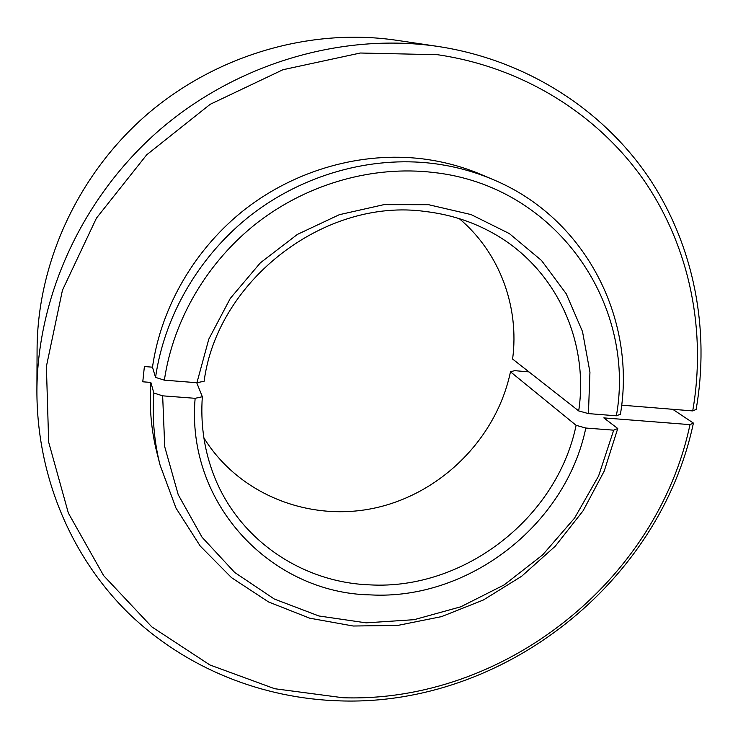 <?xml version="1.0" encoding="UTF-8"?>
<svg xmlns="http://www.w3.org/2000/svg" width="738" height="738" viewBox="0 0 738 738"><rect width="100%" height="100%" fill="white"/><g stroke="black" fill="none" stroke-linecap="round" stroke-linejoin="round"><path stroke-width="1.11" d="M459.294 218.651C499.875 252.82 519.515 307.1 512.606 359.046L578.693 410.928C589.321 340.375 555.271 266.363 490.641 231.88C470.576 221.04 448.796 214.251 425.309 211.492C325.393 197.378 217.387 279.914 204.122 381.251L196.926 382.727L164.371 380.162L155.543 377.404C164.482 315.191 199.73 254.831 251.759 214.5C303.991 174.426 370.817 155.995 432.468 163.402C453.63 166.032 473.75 171.382 492.818 179.454C586.203 218.208 636.47 319.554 620.418 414.23L616.368 415.808L588.426 413.603L578.693 410.928M438.197 46.476L395.208 40.083C309.822 27.896 216.206 55.018 147.056 114.408C78.145 174.076 37.573 262.663 37.085 348.862L36.9 390.872C37.407 295.385 82.822 196.419 159.989 129.611C237.415 63.117 342.026 32.721 436.61 46.245L438.197 46.476C526.628 60.018 602.771 109.694 648.813 177.618C694.44 246.003 710.011 330.117 696.128 409.442L692.724 410.918L621.654 405.162M692.724 410.918C706.331 332.69 690.768 249.831 645.556 182.673C599.939 115.977 524.663 67.481 437.514 54.713L360.319 53.016L282.949 69.723L210.192 104.298L146.687 154.814L96.438 218.144L62.444 290.219L46.393 366.435L48.671 442.163L68.376 513.104L103.634 575.622L151.825 626.885L209.906 664.966L274.674 688.72L342.949 697.742C503.344 703.083 656.838 581.599 689.993 424.636L693.406 423.086C659.652 582.743 503.74 706.211 340.55 700.897C262.728 698.803 185.93 668.637 128.661 613.343C71.9 557.716 36.863 477.338 36.9 390.872M616.368 415.808C636.47 304.065 556.277 185.718 433.381 172.461C373.52 165.367 308.715 183.31 258.005 222.175C207.507 261.298 173.209 319.794 164.371 380.162M576.101 425.319L585.806 428.04C565.861 524.847 468.722 600.372 370.347 594.893C271.842 593.112 185.773 504.441 195.136 398.308L202.332 396.73C200.524 422.634 203.817 447.329 212.203 470.835C235.8 537.91 300.578 582.393 369.738 584.865C463.898 590.299 557.042 518.011 576.101 425.319L510.475 371.804C496.757 437.468 442.385 492.486 376.767 507.596C311.224 522.707 239.527 495.539 203.882 437.874M672.715 409.304L693.406 423.086M492.818 179.454L481.13 174.509C462.505 166.622 442.865 161.382 422.21 158.808C362.044 151.539 296.953 169.454 246.105 208.457C195.459 247.719 161.161 306.501 152.48 367.183L155.543 377.404M196.926 382.727L208.808 339.102L230.302 298.383L260.366 262.829L297.386 234.416L339.323 214.693L383.861 204.657L428.566 204.694L471.102 214.583L509.331 233.568L541.489 260.459L566.184 293.706L582.503 331.546L589.948 372.136L588.426 413.603M617.752 428.51L604.219 471.093L583.14 510.733L555.299 546.166L521.674 576.249L483.353 600.003L441.582 616.608L397.727 625.427L353.234 626.018L309.646 618.167L268.558 601.95L231.566 577.688L200.229 546.055L175.976 508.058L160.054 465.041C154.168 441.785 152.102 417.782 153.855 393.031L162.655 395.836L164.74 446.804L178.227 494.718L202.064 537.246L234.721 572.485L274.333 599.035L318.862 615.972L366.168 622.854L414.156 619.68L460.807 606.784L504.211 584.874L542.642 554.911L574.551 518.131L598.601 475.992L613.693 430.171L617.752 428.51L603.822 417.892L689.993 424.636M152.48 367.183L144.39 366.528L142.775 381.795L150.847 382.432C149.15 406.583 151.179 430.014 156.926 452.735L160.054 465.041M510.475 371.804L514.617 370.661L528.962 371.887M202.332 396.73L196.732 382.708M162.655 395.836L195.136 398.308M585.806 428.04L613.693 430.171M153.855 393.031L150.847 382.432"/></g></svg>
